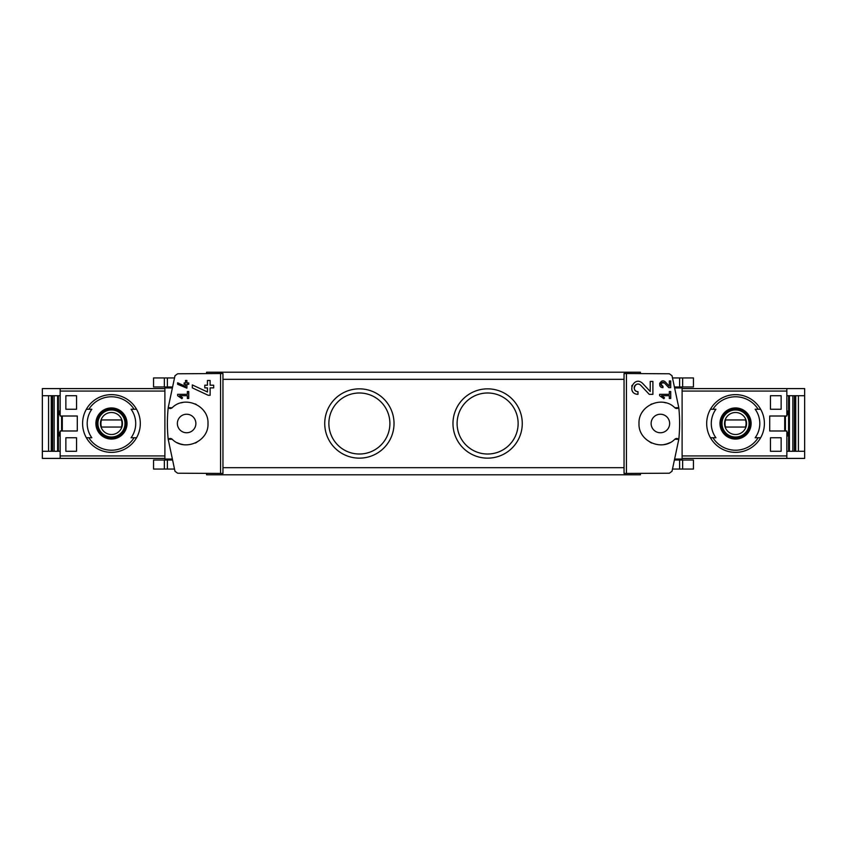 <?xml version="1.0" encoding="UTF-8"?>
<svg xmlns="http://www.w3.org/2000/svg" width="847" height="847" viewBox="0 0 847 847"><rect width="100%" height="100%" fill="white"/><g stroke="black" fill="none" stroke-linecap="round" stroke-linejoin="round"><path stroke-width="1.27" d="M659.601 394.31L659.601 395.697L663.879 398.693L664.535 397.762L661.581 395.697L669.321 395.697L669.321 398.471L670.718 398.471L670.718 391.526L669.321 391.526L669.321 394.31L659.601 394.31M626.431 473.484L626.431 373.516L624.048 373.559L624.048 473.441L669.363 473.219L672.02 471.26L678.796 439.339A153.889 153.889 0 0 0 678.796 407.661L674.837 407.756A2.848 2.848 0 0 0 678.796 407.661L672.02 375.74L669.363 373.781L626.431 373.516M674.837 439.244L678.796 439.339A2.848 2.848 0 0 0 674.837 439.244C662.322 452.023 638.077 441.372 639.009 423.521C638.077 405.639 662.269 394.967 674.837 407.756M650.231 391.494L642.693 383.458C634.022 374.882 625.732 393.897 637.982 394.331L637.982 391.663C630.814 391.42 635.652 380.261 640.745 385.29L649.236 394.331L652.899 394.331L652.899 381.425L650.231 381.425L650.231 391.494L642.693 383.458M669.321 386.19L665.403 382.018C660.872 377.561 656.594 387.45 662.957 387.672L662.957 386.285C660.237 383.807 660.724 382.706 664.387 382.971L668.812 387.672L670.718 387.672L670.718 380.959L669.321 380.959L669.321 386.19L665.403 382.018M177.637 382.78L177.637 384.305L186.901 388.159L186.901 384.316L188.754 384.316L188.754 382.929L186.901 382.929L186.901 380.472L185.514 380.472L185.514 382.929L184.127 382.929L184.127 384.316L185.514 384.316L185.514 386.444L177.637 382.78L185.514 386.444M220.569 373.516L177.637 373.781L174.98 375.74L168.204 407.661L172.163 407.756C184.731 394.967 208.923 405.639 207.991 423.521C208.923 441.372 184.678 452.023 172.163 439.244L168.204 439.339L174.98 471.26L177.637 473.219L222.952 473.441L222.952 373.559L220.569 373.516L220.569 473.484M177.637 394.31L177.637 395.697L181.914 398.693L182.571 397.762L179.628 395.697L187.367 395.697L187.367 398.471L188.754 398.471L188.754 391.526L187.367 391.526L187.367 394.31L177.637 394.31M192.311 384.919L192.311 387.862L208.203 395.274L210.13 395.274L210.13 387.884L213.688 387.884L213.688 385.205L210.13 385.205L210.13 380.483L207.451 380.483L207.451 385.205L204.783 385.205L204.783 387.884L207.451 387.884L207.451 391.981L192.311 384.919L207.451 391.981M784.703 430.985L784.703 416.015M781.135 395.718L781.135 409.249L770.452 409.249L770.452 395.718L781.135 395.718L770.452 395.718M781.135 437.751L781.135 451.282L770.452 451.282L770.452 437.751L781.135 437.751L770.452 437.751M60.158 388.593L42.35 388.593L42.35 458.407L60.158 458.407L60.158 430.985L77.289 430.985L77.289 416.015L60.158 416.015L60.158 388.593L164.89 388.593M65.865 409.249L76.548 409.249L76.548 395.718L65.865 395.718L65.865 409.249L76.548 409.249M65.865 451.282L76.548 451.282L76.548 437.751L65.865 437.751L65.865 451.282L76.548 451.282M804.65 395.718L804.65 388.593L786.842 388.593L786.842 416.015L769.711 416.015L769.711 430.985L786.842 430.985L786.842 458.407L804.65 458.407L804.65 395.718L786.842 395.718M171.772 386.984L164.89 386.984L164.89 387.947L171.549 387.947L171.772 386.984L171.602 387.704M164.89 460.016L171.772 460.016L171.549 459.053L164.89 459.053L164.89 460.016L153.561 460.016L153.561 469.058L164.36 469.058L164.36 460.016M172.163 407.756A2.848 2.848 0 0 1 168.204 407.661A153.889 153.889 0 0 0 168.204 439.339A2.848 2.848 0 0 1 172.163 439.244M675.398 459.296L675.228 460.016L675.451 459.053L682.11 459.053L682.11 460.016L675.228 460.016M682.11 387.947L675.451 387.947L675.228 386.984L682.11 386.984L682.11 459.053M48.586 451.282L48.586 395.718M58.401 451.282L58.401 395.718M788.599 451.282L788.599 395.718M798.414 395.718L798.414 451.282M88.861 409.249L91.825 409.249A24.256 24.256 0 0 0 91.825 437.751L86.362 437.751A28.851 28.851 0 0 1 86.362 409.249L88.861 409.249A26.712 26.712 0 0 1 134.059 409.249L136.547 409.249A28.851 28.851 0 0 1 136.547 437.751L131.084 437.751A24.256 24.256 0 0 0 131.084 409.249L134.059 409.249M88.861 437.751L86.362 437.751L88.861 437.751A26.712 26.712 0 0 0 134.059 437.751L136.547 437.751L134.059 437.751M111.455 407.936A15.564 15.564 0 0 1 124.625 431.801A15.564 15.564 0 0 1 97.829 431.017A15.564 15.564 0 0 1 111.455 407.936M758.139 437.751L755.175 437.751A24.256 24.256 0 0 0 755.175 409.249L760.638 409.249A28.851 28.851 0 0 1 760.638 437.751L758.139 437.751A26.712 26.712 0 0 1 712.941 437.751L710.453 437.751A28.851 28.851 0 0 1 710.453 409.249L715.916 409.249A24.256 24.256 0 0 0 715.916 437.751L712.941 437.751M758.139 409.249L760.638 409.249L758.139 409.249A26.712 26.712 0 0 0 712.941 409.249L710.453 409.249L712.941 409.249M735.545 407.936A15.564 15.564 0 0 1 748.716 431.801A15.564 15.564 0 0 1 721.919 431.017A15.564 15.564 0 0 1 735.545 407.936M60.158 458.407L164.89 458.407M487.618 388.847A34.653 34.653 0 0 1 517.633 440.821A34.653 34.653 0 0 1 457.613 440.821A34.653 34.653 0 0 1 487.618 388.847M359.382 388.847A34.653 34.653 0 0 1 389.387 440.821A34.653 34.653 0 0 1 329.367 440.821A34.653 34.653 0 0 1 359.382 388.847M640.438 373.273L640.438 372.204L206.562 372.204L206.562 373.273M786.842 451.282L804.65 451.282M785.413 430.985L785.413 416.015M786.842 458.407L682.11 458.407M786.842 388.593L682.11 388.593M206.562 473.727L206.562 474.796L640.438 474.796L640.438 473.727M359.382 392.987A30.513 30.513 0 0 1 385.808 438.757A30.513 30.513 0 0 1 332.956 438.757A30.513 30.513 0 0 1 359.382 392.987M487.618 392.987A30.513 30.513 0 0 1 514.044 438.757A30.513 30.513 0 0 1 461.192 438.757A30.513 30.513 0 0 1 487.618 392.987M786.842 435.972L787.911 435.972L787.911 432.404L786.842 432.404M786.842 414.596L787.911 414.596L787.911 411.028L786.842 411.028M660.385 432.764A9.264 9.264 0 0 0 669.649 423.5A9.264 9.264 0 0 0 660.385 414.236A9.264 9.264 0 0 0 651.121 423.5A9.264 9.264 0 0 0 660.385 432.764M666.155 402.918A21.376 21.376 0 0 0 663.868 402.41M651.767 403.934A21.376 21.376 0 0 0 650.792 404.4M642.926 411.166A21.376 21.376 0 0 0 642.481 411.822M650.094 442.24A21.376 21.376 0 0 0 651.788 443.066M663.9 444.58A21.376 21.376 0 0 0 669.882 442.653M186.615 414.236A9.264 9.264 0 0 1 194.641 428.127A9.264 9.264 0 0 1 178.601 428.127A9.264 9.264 0 0 1 186.615 414.236M177.118 442.653A21.376 21.376 0 0 0 183.1 444.58M195.212 443.066A21.376 21.376 0 0 0 196.906 442.24M204.519 411.822A21.376 21.376 0 0 0 204.074 411.166M196.208 404.4A21.376 21.376 0 0 0 195.234 403.934M183.132 402.41A21.376 21.376 0 0 0 180.845 402.918M164.89 387.947L164.89 459.053M42.35 451.282L60.158 451.282M42.35 395.718L60.158 395.718M61.587 416.015L61.587 430.985M60.158 432.404L59.089 432.404L59.089 435.972L60.158 435.972M60.158 411.028L59.089 411.028L59.089 414.596L60.158 414.596M735.545 438.577A15.077 15.077 0 0 0 750.611 423.5A15.077 15.077 0 0 0 735.545 408.423A15.077 15.077 0 0 0 720.469 423.5A15.077 15.077 0 0 0 735.545 438.577M735.545 409.609A13.891 13.891 0 0 1 747.573 430.445A13.891 13.891 0 0 1 723.518 430.445A13.891 13.891 0 0 1 735.545 409.609M735.545 394.649A28.851 28.851 0 0 1 760.638 409.249A28.851 28.851 0 0 0 710.453 409.249A28.851 28.851 0 0 1 735.545 394.649M760.638 437.751A28.851 28.851 0 0 1 710.453 437.751A28.851 28.851 0 0 0 760.638 437.751M111.455 438.577A15.077 15.077 0 0 0 126.531 423.5A15.077 15.077 0 0 0 111.455 408.423A15.077 15.077 0 0 0 96.389 423.5A15.077 15.077 0 0 0 111.455 438.577M111.455 409.609A13.891 13.891 0 0 1 123.482 430.445A13.891 13.891 0 0 1 99.427 430.445A13.891 13.891 0 0 1 111.455 409.609M111.455 394.649A28.851 28.851 0 0 1 136.547 409.249A28.851 28.851 0 0 0 86.362 409.249A28.851 28.851 0 0 1 111.455 394.649M136.547 437.751A28.851 28.851 0 0 1 86.362 437.751A28.851 28.851 0 0 0 136.547 437.751M735.545 412.5A11 11 0 0 1 745.074 429.006A11 11 0 0 1 726.017 429.006A11 11 0 0 1 735.545 412.5M725.625 419.943A10.545 10.545 0 0 0 725.625 427.057L745.466 427.057A10.545 10.545 0 0 0 745.466 419.943L725.625 419.943M735.545 409.959A13.541 13.541 0 0 1 747.266 430.265A13.541 13.541 0 0 1 723.825 430.265A13.541 13.541 0 0 1 735.545 409.959M111.455 412.5A11 11 0 0 1 120.983 429.006A11 11 0 0 1 101.926 429.006A11 11 0 0 1 111.455 412.5M101.534 419.943A10.545 10.545 0 0 0 101.534 427.057L121.375 427.057A10.545 10.545 0 0 0 121.375 419.943L101.534 419.943M111.455 409.959A13.541 13.541 0 0 1 123.175 430.265A13.541 13.541 0 0 1 99.734 430.265A13.541 13.541 0 0 1 111.455 409.959M62.297 430.985L62.297 416.015M682.64 469.058L682.64 460.016L693.439 460.016L693.439 469.058L672.719 469.058M682.64 460.016L682.11 460.016M174.281 469.058L164.36 469.058M682.64 377.942L682.64 386.984L693.439 386.984L693.439 377.942L672.719 377.942M682.64 386.984L682.11 386.984M174.281 377.942L153.561 377.942L153.561 386.984L164.89 386.984M65.865 395.718L76.548 395.718M65.865 437.751L76.548 437.751M781.135 451.282L770.452 451.282M781.135 409.249L770.452 409.249M182.571 397.762L179.628 395.697M632.053 385.343A6.458 6.458 0 0 0 631.746 386.2M632.233 390.806A6.458 6.458 0 0 0 632.561 391.378M640.745 385.29A3.78 3.78 0 0 0 634.498 386.401M634.318 386.952A3.78 3.78 0 0 0 634.615 389.609M634.805 389.938A3.78 3.78 0 0 0 637.982 391.663M664.535 397.762L661.581 395.697M659.866 383.013A3.356 3.356 0 0 0 659.654 383.702M664.387 382.971A1.969 1.969 0 0 0 661.147 383.553M661.02 383.977A1.969 1.969 0 0 0 661.158 385.11M661.306 385.385A1.969 1.969 0 0 0 662.957 386.285M60.158 455.93L164.89 455.93M60.158 391.07L164.89 391.07M786.842 391.07L682.11 391.07M786.842 455.93L682.11 455.93M624.048 467.671L222.952 467.671M624.048 379.329L222.952 379.329M789.404 451.282L789.404 395.718M792.856 451.282L792.856 395.718M794.391 451.282L794.391 395.718M795.068 451.282L795.068 395.718L795.047 451.282M795.725 451.282L795.725 395.718M51.275 451.282L51.275 395.718M51.932 451.282L51.932 395.718L51.953 451.282M52.609 451.282L52.609 395.718M54.144 451.282L54.144 395.718M57.596 451.282L57.596 395.718M679.612 469.058L679.612 460.016M167.388 469.058L167.388 460.016M679.612 377.942L679.612 386.984M167.388 377.942L167.388 386.984M164.36 377.942L164.36 386.984"/></g></svg>
